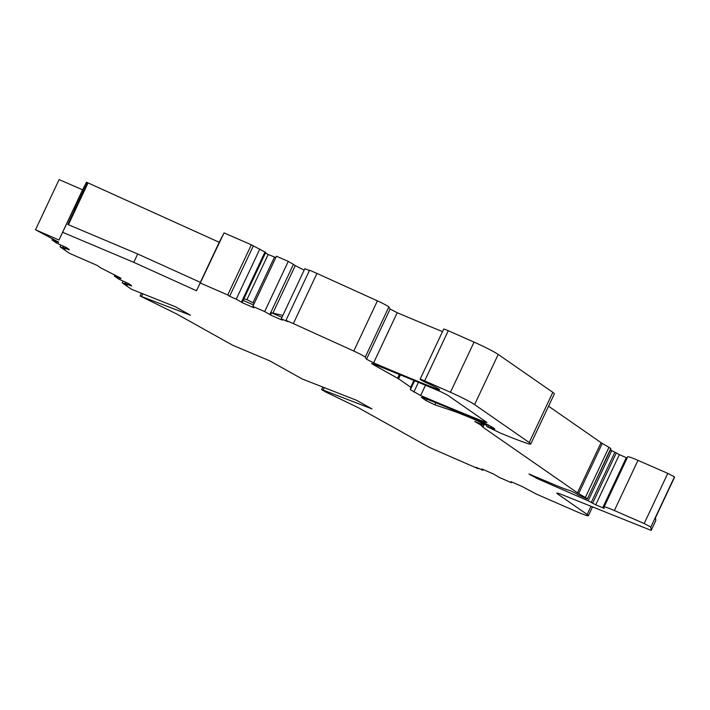 <?xml version="1.0" encoding="UTF-8"?>
<svg xmlns="http://www.w3.org/2000/svg" width="710" height="710" viewBox="0 0 710 710"><rect width="100%" height="100%" fill="white"/><g stroke="black" fill="none" stroke-linecap="round" stroke-linejoin="round"><path stroke-width="1.06" d="M141.317 293.39L140.101 295.972L190.493 315.231L175.104 306.631L131.607 289.343L122.289 282.864L123.114 281.107M58.681 242.163L35.5 229.765L58.957 239.998L86.487 182.221L219.212 242.287L200.362 282.358L217.091 247.062M62.87 232.401L133.782 262.345L137.713 253.985L200.424 282.385L196.484 290.745L224.049 232.898L251.34 244.799L265.7 252.449L243.139 300.41L253.523 304.936M133.782 262.345L196.484 290.745M281.941 317.334L271.557 312.808L282.864 315.391M254.242 303.401L246.911 299.655L268.176 254.464L275.808 257.579M243.876 298.83L246.911 299.655M674.473 477.351A9.265 0.639 -154.8 0 0 674.5 477.333A9.265 0.639 -154.8 0 0 674.5 477.306L655.516 517.643L655.8 520.554L651.168 530.397L562.684 494.932A16.348 1.136 -154.8 0 0 556.88 493.175A16.348 1.136 -154.8 0 0 557.803 494.089L587.152 514.466A21.797 1.509 -154.8 0 1 588.395 515.691A21.797 1.509 -154.8 0 1 575.579 511.2L536.405 494.116L522.036 486.465L511.014 481.655M650.848 527.042L674.456 476.872L667.799 473.366L644.183 523.545L650.848 527.042L651.168 530.397L655.8 520.554M273.084 312.728L295.253 265.629L304.155 270.137M253.15 302.38L274.424 257.189M265.416 253.062L268.176 254.464M73.396 210.018L83.443 188.558L73.396 210.018M72.819 210.923L68.826 219.346L72.819 210.923M80.336 194.584L62.968 231.487L80.425 194.629M88.075 182.905L68.4 224.706M216.994 247.018L200.424 282.385M219.701 241.773L200.699 282.145L219.745 241.79M224.049 232.898L219.212 242.287M436.472 387.669L435.984 388.698A10.898 0.754 -154.8 0 0 439.605 389.772A10.898 0.754 -154.8 0 0 428.831 383.87L427.118 383.08A7.082 0.488 -154.8 0 1 420.089 379.238A7.082 0.488 -154.8 0 1 424.66 380.871L450.433 392.275A21.797 1.509 -154.8 0 1 474.599 404.593L529.207 442.516A27.246 1.89 -154.8 0 1 530.76 444.043A27.246 1.89 -154.8 0 1 526.376 443.111A103.545 7.18 -154.8 0 1 500.79 433.251L487.051 426.621L488.16 426.817L488.879 425.281M285.961 320.379L293.354 323.6L316.962 273.421L309.569 270.199L285.961 320.379L287.861 321.692L281.249 318.808L282.305 320.166L270.519 315.018L271.557 312.808M252.831 306.418L264.661 311.575L288.269 261.395L276.438 256.239L252.831 306.418L253.878 307.767L242.092 302.62L243.139 300.41M58.513 242.518L52.016 239.918L56.436 242.989L66.58 247.639L69.305 249.538M63.181 246.121L62.631 247.293L65.107 249.006L60.022 246.787L69.34 253.266L97.075 265.363L100.527 267.759L120.948 278.231M120.78 278.595L114.283 275.995L118.703 279.065L128.838 283.716L131.563 285.606M140.101 295.972L176.772 314.015L232.489 345.14L269.569 360.751L302.14 378.945L356.606 400.307L371.996 408.907L323.094 390.056L321.603 389.639L325.721 391.991L358.275 407.682L429.621 447.54L478.176 468.715L478.362 468.307M478.176 468.715L476.277 467.393L482.88 470.277L481.833 468.928L493.619 474.067L499.476 477.519L511.306 482.676L511.653 481.939M293.354 323.6L353.793 351.042A10.898 0.754 -154.8 0 1 365.233 357.148L366.511 359.207L373.611 362.872A381.483 26.465 -154.8 0 0 435.984 388.698M365.233 357.148L388.84 306.977L390.118 309.027L397.218 312.702A381.483 26.465 -154.8 0 0 442.507 331.605M388.84 306.977A10.898 0.754 -154.8 0 0 377.409 300.863L353.793 351.042M316.962 273.421L377.409 300.863M309.382 270.608L304.865 268.637L281.249 318.808M270.519 315.018L269.827 314.539L293.434 264.368L295.253 265.629M259.851 249.006L236.235 299.176L241.4 302.14L265.016 251.97M241.4 302.14L242.092 302.62M236.235 299.176L229.632 296.292L253.239 246.121M62.631 247.293L69.127 249.893M131.394 285.97L124.898 283.37L125.448 282.198M124.898 283.37L127.365 285.083L122.289 282.864M482.88 470.277L483.235 469.541M667.799 473.366L637.979 460.364A17.439 1.207 -154.8 0 0 627.729 456.77L603.642 507.872L604.272 508.404L595.743 504.819L619.351 454.64L627.099 458.003M644.183 523.545L614.372 510.534A17.439 1.207 -154.8 0 0 604.112 506.94L627.25 457.693M591.288 502.369L614.895 452.199L611.78 450.628L588.173 500.807L595.743 504.819M614.895 452.199L619.351 454.64M611.78 450.628L610.378 450.016M588.173 500.807L537.133 478.54L537.63 477.484M587.312 499.023L610.742 448.578L587.312 499.023L577.558 494.613A10.898 0.754 -154.8 0 0 575.739 493.317L570.387 490.716A43.594 3.026 -154.8 0 1 548.218 482.108L529.003 474.005L537.133 478.54M610.742 448.578A10.898 0.754 -154.8 0 0 608.949 447.335L585.342 497.515A10.898 0.754 -154.8 0 1 587.126 498.748M548.564 406.209L601.059 442.658A10.898 0.754 -154.8 0 0 602.275 443.422L608.949 447.335M483.253 423.95L482.933 424.624L474.697 421.465L480.741 425.006L482.889 427.18L577.452 492.838A10.898 0.754 -154.8 0 0 578.659 493.592L585.342 497.515M482.933 424.624L481.327 423.204M487.229 424.438L486.829 425.299L481.273 423.311M486.829 425.299L477.67 420.915A59.951 4.162 -154.8 0 0 451.09 410.282L434.884 404.824L435.842 402.783M491.142 426.506L490.512 427.846L491.4 428.21A13.091 0.905 -154.8 0 0 494.826 429.142A13.091 0.905 -154.8 0 0 494.08 428.414L492.846 427.553A10.898 0.754 -154.8 0 0 478.904 420.586A381.483 26.465 -154.8 0 0 422.858 397.573L421.385 397.36L426.124 400.644L434.884 404.824M490.512 427.846L488.16 426.817M530.76 444.043L554.368 393.864A27.246 1.89 -154.8 0 0 552.824 392.337L529.207 442.516M474.599 404.593L498.207 354.423L552.824 392.337M498.207 354.423A21.797 1.509 -154.8 0 0 474.049 342.105L450.433 392.275M424.66 380.871L448.267 330.7L474.049 342.105M448.267 330.7A7.082 0.488 -154.8 0 0 443.706 329.067L420.089 379.238M410.389 389.719L420.648 395.523A381.483 26.465 -154.8 0 0 485.489 422.264L486.962 422.486L447.54 395.115L440.67 391.671A378.829 26.279 -154.8 0 0 373.336 364.008L371.623 363.502L372.945 364.425L398.594 378.794L410.744 387.234L410.389 389.719L414.613 380.737M411.055 387.536L414.312 380.613L411.055 387.536M510.943 481.806L511.306 482.676M114.283 275.995L114.834 274.823M52.016 239.918L52.567 238.746M60.022 246.787L60.847 245.039M229.632 296.292L227.733 294.978L251.34 244.799M293.434 264.368L288.269 261.395M269.827 314.539L264.661 311.575M200.442 283.077L227.733 294.978M35.5 229.765L59.107 179.586L82.573 189.819L58.957 239.998M87.507 182.656L67.832 224.466L137.713 253.985M86.487 182.221L82.573 189.819M141.592 296.381L142.737 293.94M558.175 493.308L557.803 494.089M397.218 312.702L373.611 362.872M390.118 309.027L366.511 359.207M323.094 390.056L324.239 387.616M590.977 506.345L587.152 514.466M614.372 510.534L637.979 460.364M627.729 456.77L604.112 506.94M626.282 457.666L602.675 507.845M616.236 453.078L592.628 503.248M531.098 474.653L530.778 475.327M610.911 448.818L587.303 498.988M578.659 493.592L602.275 443.422M601.059 442.658L577.452 492.838M482.889 427.18L484.229 424.34M483.883 424.207L482.605 426.932M481.628 425.627L482.197 424.429M481.203 424.012L480.741 425.006M483.137 423.897L482.844 424.527M487.051 424.349L486.669 425.148M486.146 424.784L486.483 424.065M483.918 422.832L483.608 423.497M477.67 420.915L478.007 420.205M451.595 409.208L451.09 410.282M426.817 399.162L426.124 400.644M491.968 426.994L491.4 428.21M413.815 392.097L418.412 382.317M413.93 380.453L410.744 387.234M398.594 378.794L400.431 374.898M399.339 374.454L397.582 378.181M372.945 364.425L373.167 363.937M485.773 421.66L485.489 422.264M425.476 385.273L420.648 395.523M674.5 477.333L655.516 517.661M322.819 387.056L321.603 389.639M592.504 506.958L588.395 515.691M487.379 424.518L486.554 426.257"/></g></svg>
